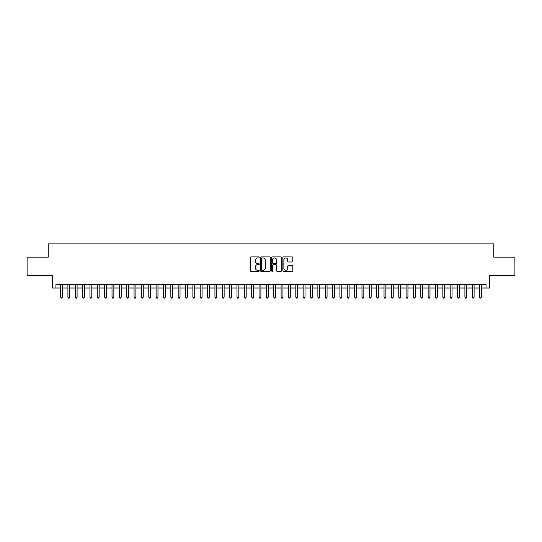 <?xml version="1.0" encoding="UTF-8"?>
<svg xmlns="http://www.w3.org/2000/svg" width="542" height="542" viewBox="0 0 542 542"><rect width="100%" height="100%" fill="white"/><g stroke="black" fill="none" stroke-linecap="round" stroke-linejoin="round"><path stroke-width="0.81" d="M259.239 257.416A0.508 0.508 0 0 0 258.73 256.908L251.068 256.908A0.725 0.725 0 0 0 250.343 257.633L250.343 270.621A0.725 0.725 0 0 0 251.068 271.346L258.73 271.346A0.508 0.508 0 0 0 259.239 270.837A0.508 0.508 0 0 0 258.73 270.329L257.741 270.329A2.31 2.31 0 0 1 255.431 268.026L255.431 266.942A2.31 2.31 0 0 1 257.741 264.632L258.73 264.632A0.508 0.508 0 0 0 259.239 264.123A0.508 0.508 0 0 0 258.73 263.622L257.741 263.622A2.31 2.31 0 0 1 255.431 261.312L255.431 260.228A2.31 2.31 0 0 1 257.741 257.917L258.73 257.917A0.508 0.508 0 0 0 259.239 257.416M292.091 261.996A0.725 0.725 0 0 0 292.809 261.278L292.809 257.633A0.725 0.725 0 0 0 292.091 256.908L283.574 256.908A0.725 0.725 0 0 0 282.856 257.633L282.856 270.621A0.725 0.725 0 0 0 283.574 271.346L292.091 271.346A0.725 0.725 0 0 0 292.809 270.621L292.809 266.217A0.725 0.725 0 0 0 292.091 265.499L288.446 265.499A0.725 0.725 0 0 0 287.721 266.217L287.721 268.398A1.931 1.931 0 0 1 285.797 270.329A1.931 1.931 0 0 1 283.866 268.398L283.866 259.848A1.931 1.931 0 0 1 285.797 257.917A1.931 1.931 0 0 1 287.721 259.848L287.721 261.278A0.725 0.725 0 0 0 288.446 261.996L292.091 261.996M55.955 288.019L55.955 284.347L486.045 284.347L486.045 288.019L489.717 288.019L489.717 275.519L514.9 275.519L514.9 257.138L493.762 257.138L493.762 243.907L48.238 243.907L48.238 257.138L27.1 257.138L27.1 275.519L52.283 275.519L52.283 288.019L60.548 288.019M270.37 257.633A0.725 0.725 0 0 0 269.645 256.908L261.129 256.908A0.725 0.725 0 0 0 260.411 257.633L260.411 270.621A0.725 0.725 0 0 0 261.129 271.346L269.645 271.346A0.725 0.725 0 0 0 270.37 270.621L270.37 257.633M272.355 256.908L280.871 256.908A0.725 0.725 0 0 1 281.589 257.633L281.589 270.621A0.725 0.725 0 0 1 280.871 271.346L277.226 271.346A0.725 0.725 0 0 1 276.501 270.621L276.501 265.35A0.725 0.725 0 0 0 275.783 264.632L273.364 264.632A0.725 0.725 0 0 0 272.64 265.35L272.64 270.837A0.508 0.508 0 0 1 272.138 271.346A0.508 0.508 0 0 1 271.63 270.837L271.63 257.633A0.725 0.725 0 0 1 272.355 256.908M62.391 288.019L67.906 288.019M69.742 288.019L75.257 288.019M77.093 288.019L82.608 288.019M84.444 288.019L89.958 288.019M91.794 288.019L97.309 288.019M99.152 288.019L104.66 288.019M106.503 288.019L112.018 288.019M113.854 288.019L119.369 288.019M121.205 288.019L126.72 288.019M128.556 288.019L134.07 288.019M135.906 288.019L141.421 288.019M143.257 288.019L148.772 288.019M150.615 288.019L156.123 288.019M157.966 288.019L163.481 288.019M165.317 288.019L170.832 288.019M172.668 288.019L178.183 288.019M180.019 288.019L185.533 288.019M187.369 288.019L192.884 288.019M194.727 288.019L200.235 288.019M202.078 288.019L207.593 288.019M209.429 288.019L214.944 288.019M216.78 288.019L222.295 288.019M224.131 288.019L229.645 288.019M231.481 288.019L236.996 288.019M238.832 288.019L244.347 288.019M246.19 288.019L251.698 288.019M253.541 288.019L259.056 288.019M260.892 288.019L266.407 288.019M268.243 288.019L273.757 288.019M275.593 288.019L281.108 288.019M282.944 288.019L288.459 288.019M290.302 288.019L295.81 288.019M297.653 288.019L303.168 288.019M305.004 288.019L310.519 288.019M312.355 288.019L317.869 288.019M319.705 288.019L325.22 288.019M327.056 288.019L332.571 288.019M334.407 288.019L339.922 288.019M341.765 288.019L347.273 288.019M349.116 288.019L354.631 288.019M356.467 288.019L361.981 288.019M363.817 288.019L369.332 288.019M371.168 288.019L376.683 288.019M378.519 288.019L384.034 288.019M385.877 288.019L391.385 288.019M393.228 288.019L398.743 288.019M400.579 288.019L406.094 288.019M407.93 288.019L413.444 288.019M415.28 288.019L420.795 288.019M422.631 288.019L428.146 288.019M429.982 288.019L435.497 288.019M437.34 288.019L442.848 288.019M444.691 288.019L450.206 288.019M452.042 288.019L457.556 288.019M459.392 288.019L464.907 288.019M466.743 288.019L472.258 288.019M474.094 288.019L479.609 288.019M481.452 288.019L486.045 288.019M261.928 257.917A0.508 0.508 0 0 0 261.42 258.426L261.42 269.828A0.508 0.508 0 0 0 261.928 270.329L262.972 270.329A2.31 2.31 0 0 0 265.282 268.026L265.282 260.228A2.31 2.31 0 0 0 262.972 257.917L261.928 257.917M276.501 259.889A1.931 1.931 0 0 0 274.57 257.958A1.931 1.931 0 0 0 272.64 259.889L272.64 262.897A0.725 0.725 0 0 0 273.364 263.622L275.783 263.622A0.725 0.725 0 0 0 276.501 262.897L276.501 259.889M62.391 284.347L62.391 297.138L60.548 297.138L60.548 284.347M62.391 297.138L61.835 298.093L61.104 298.093L60.548 297.138M69.742 284.347L69.742 297.138L67.906 297.138L67.906 284.347M69.742 297.138L69.193 298.093L68.455 298.093L67.906 297.138M77.093 284.347L77.093 297.138L75.257 297.138L75.257 284.347M77.093 297.138L76.544 298.093L75.805 298.093L75.257 297.138M84.444 284.347L84.444 297.138L82.608 297.138L82.608 284.347M84.444 297.138L83.895 298.093L83.156 298.093L82.608 297.138M91.794 284.347L91.794 297.138L89.958 297.138L89.958 284.347M91.794 297.138L91.246 298.093L90.507 298.093L89.958 297.138M99.152 284.347L99.152 297.138L97.309 297.138L97.309 284.347M99.152 297.138L98.597 298.093L97.865 298.093L97.309 297.138M106.503 284.347L106.503 297.138L104.66 297.138L104.66 284.347M106.503 297.138L105.947 298.093L105.216 298.093L104.66 297.138M113.854 284.347L113.854 297.138L112.018 297.138L112.018 284.347M113.854 297.138L113.298 298.093L112.567 298.093L112.018 297.138M121.205 284.347L121.205 297.138L119.369 297.138L119.369 284.347M121.205 297.138L120.656 298.093L119.918 298.093L119.369 297.138M128.556 284.347L128.556 297.138L126.72 297.138L126.72 284.347M128.556 297.138L128.007 298.093L127.268 298.093L126.72 297.138M135.906 284.347L135.906 297.138L134.07 297.138L134.07 284.347M135.906 297.138L135.358 298.093L134.619 298.093L134.07 297.138M143.257 284.347L143.257 297.138L141.421 297.138L141.421 284.347M143.257 297.138L142.709 298.093L141.977 298.093L141.421 297.138M150.615 284.347L150.615 297.138L148.772 297.138L148.772 284.347M150.615 297.138L150.059 298.093L149.328 298.093L148.772 297.138M157.966 284.347L157.966 297.138L156.123 297.138L156.123 284.347M157.966 297.138L157.41 298.093L156.679 298.093L156.123 297.138M165.317 284.347L165.317 297.138L163.481 297.138L163.481 284.347M165.317 297.138L164.768 298.093L164.03 298.093L163.481 297.138M172.668 284.347L172.668 297.138L170.832 297.138L170.832 284.347M172.668 297.138L172.119 298.093L171.38 298.093L170.832 297.138M180.019 284.347L180.019 297.138L178.183 297.138L178.183 284.347M180.019 297.138L179.47 298.093L178.731 298.093L178.183 297.138M187.369 284.347L187.369 297.138L185.533 297.138L185.533 284.347M187.369 297.138L186.821 298.093L186.082 298.093L185.533 297.138M194.727 284.347L194.727 297.138L192.884 297.138L192.884 284.347M194.727 297.138L194.172 298.093L193.44 298.093L192.884 297.138M202.078 284.347L202.078 297.138L200.235 297.138L200.235 284.347M202.078 297.138L201.522 298.093L200.791 298.093L200.235 297.138M209.429 284.347L209.429 297.138L207.593 297.138L207.593 284.347M209.429 297.138L208.873 298.093L208.142 298.093L207.593 297.138M216.78 284.347L216.78 297.138L214.944 297.138L214.944 284.347M216.78 297.138L216.231 298.093L215.492 298.093L214.944 297.138M224.131 284.347L224.131 297.138L222.295 297.138L222.295 284.347M224.131 297.138L223.582 298.093L222.843 298.093L222.295 297.138M231.481 284.347L231.481 297.138L229.645 297.138L229.645 284.347M231.481 297.138L230.933 298.093L230.194 298.093L229.645 297.138M238.832 284.347L238.832 297.138L236.996 297.138L236.996 284.347M238.832 297.138L238.284 298.093L237.552 298.093L236.996 297.138M246.19 284.347L246.19 297.138L244.347 297.138L244.347 284.347M246.19 297.138L245.634 298.093L244.903 298.093L244.347 297.138M253.541 284.347L253.541 297.138L251.698 297.138L251.698 284.347M253.541 297.138L252.985 298.093L252.254 298.093L251.698 297.138M260.892 284.347L260.892 297.138L259.056 297.138L259.056 284.347M260.892 297.138L260.343 298.093L259.604 298.093L259.056 297.138M268.243 284.347L268.243 297.138L266.407 297.138L266.407 284.347M268.243 297.138L267.694 298.093L266.955 298.093L266.407 297.138M275.593 284.347L275.593 297.138L273.757 297.138L273.757 284.347M275.593 297.138L275.045 298.093L274.306 298.093L273.757 297.138M282.944 284.347L282.944 297.138L281.108 297.138L281.108 284.347M282.944 297.138L282.396 298.093L281.657 298.093L281.108 297.138M290.302 284.347L290.302 297.138L288.459 297.138L288.459 284.347M290.302 297.138L289.746 298.093L289.015 298.093L288.459 297.138M297.653 284.347L297.653 297.138L295.81 297.138L295.81 284.347M297.653 297.138L297.097 298.093L296.366 298.093L295.81 297.138M305.004 284.347L305.004 297.138L303.168 297.138L303.168 284.347M305.004 297.138L304.448 298.093L303.716 298.093L303.168 297.138M312.355 284.347L312.355 297.138L310.519 297.138L310.519 284.347M312.355 297.138L311.806 298.093L311.067 298.093L310.519 297.138M319.705 284.347L319.705 297.138L317.869 297.138L317.869 284.347M319.705 297.138L319.157 298.093L318.418 298.093L317.869 297.138M327.056 284.347L327.056 297.138L325.22 297.138L325.22 284.347M327.056 297.138L326.508 298.093L325.769 298.093L325.22 297.138M334.407 284.347L334.407 297.138L332.571 297.138L332.571 284.347M334.407 297.138L333.858 298.093L333.127 298.093L332.571 297.138M341.765 284.347L341.765 297.138L339.922 297.138L339.922 284.347M341.765 297.138L341.209 298.093L340.478 298.093L339.922 297.138M349.116 284.347L349.116 297.138L347.273 297.138L347.273 284.347M349.116 297.138L348.56 298.093L347.828 298.093L347.273 297.138M356.467 284.347L356.467 297.138L354.631 297.138L354.631 284.347M356.467 297.138L355.918 298.093L355.179 298.093L354.631 297.138M363.817 284.347L363.817 297.138L361.981 297.138L361.981 284.347M363.817 297.138L363.269 298.093L362.53 298.093L361.981 297.138M371.168 284.347L371.168 297.138L369.332 297.138L369.332 284.347M371.168 297.138L370.62 298.093L369.881 298.093L369.332 297.138M378.519 284.347L378.519 297.138L376.683 297.138L376.683 284.347M378.519 297.138L377.97 298.093L377.232 298.093L376.683 297.138M385.877 284.347L385.877 297.138L384.034 297.138L384.034 284.347M385.877 297.138L385.321 298.093L384.59 298.093L384.034 297.138M393.228 284.347L393.228 297.138L391.385 297.138L391.385 284.347M393.228 297.138L392.672 298.093L391.941 298.093L391.385 297.138M400.579 284.347L400.579 297.138L398.743 297.138L398.743 284.347M400.579 297.138L400.023 298.093L399.291 298.093L398.743 297.138M407.93 284.347L407.93 297.138L406.094 297.138L406.094 284.347M407.93 297.138L407.381 298.093L406.642 298.093L406.094 297.138M415.28 284.347L415.28 297.138L413.444 297.138L413.444 284.347M415.28 297.138L414.732 298.093L413.993 298.093L413.444 297.138M422.631 284.347L422.631 297.138L420.795 297.138L420.795 284.347M422.631 297.138L422.082 298.093L421.344 298.093L420.795 297.138M429.982 284.347L429.982 297.138L428.146 297.138L428.146 284.347M429.982 297.138L429.433 298.093L428.702 298.093L428.146 297.138M437.34 284.347L437.34 297.138L435.497 297.138L435.497 284.347M437.34 297.138L436.784 298.093L436.053 298.093L435.497 297.138M444.691 284.347L444.691 297.138L442.848 297.138L442.848 284.347M444.691 297.138L444.135 298.093L443.403 298.093L442.848 297.138M452.042 284.347L452.042 297.138L450.206 297.138L450.206 284.347M452.042 297.138L451.493 298.093L450.754 298.093L450.206 297.138M459.392 284.347L459.392 297.138L457.556 297.138L457.556 284.347M459.392 297.138L458.844 298.093L458.105 298.093L457.556 297.138M466.743 284.347L466.743 297.138L464.907 297.138L464.907 284.347M466.743 297.138L466.195 298.093L465.456 298.093L464.907 297.138M474.094 284.347L474.094 297.138L472.258 297.138L472.258 284.347M474.094 297.138L473.545 298.093L472.807 298.093L472.258 297.138M481.452 284.347L481.452 297.138L479.609 297.138L479.609 284.347M481.452 297.138L480.896 298.093L480.165 298.093L479.609 297.138"/></g></svg>
